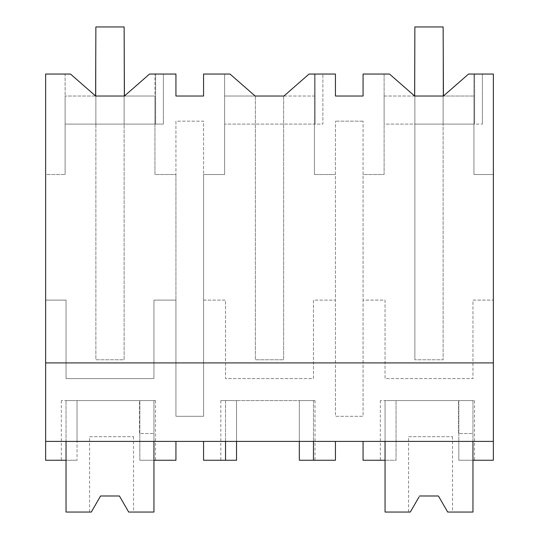 <?xml version="1.0" encoding="UTF-8"?>
<svg xmlns="http://www.w3.org/2000/svg" width="539" height="539" viewBox="0 0 539 539"><rect width="100%" height="100%" fill="white"/><g stroke="black" fill="none" stroke-linecap="round" stroke-linejoin="round"><path stroke-width="0.4" stroke-dasharray="2.69 2.02" d="M283.629 96.023L283.629 359.769L283.629 96.023L314.446 96.023L314.446 174.521L314.446 74.045L322.874 74.045L309.042 74.045L283.925 96.023L255.129 96.023L230.012 74.045L203.567 74.045L203.567 96.023L175.936 96.023L175.936 74.045L149.539 74.045L124.421 96.023L95.625 96.023L70.508 74.045L65.104 74.045L65.104 124.098L163.371 124.098L65.104 124.098L65.104 96.023L95.868 96.023L95.868 359.769L124.125 359.769L124.125 96.023L154.942 96.023L154.942 174.521L175.936 174.521L175.936 121.147L203.567 121.147L203.567 174.521L224.608 174.521L224.608 74.045L224.608 124.098L314.446 124.098L314.446 74.045L335.433 74.045L335.433 96.023L363.064 96.023L363.064 74.045L384.112 74.045L384.112 124.098L414.875 124.098L414.875 359.769L414.875 96.023L384.112 96.023L384.112 124.098L482.378 124.098L473.949 124.098L473.949 74.045L493.367 74.045L493.367 460.245L458.83 460.245L458.83 441.401L45.633 441.401L45.633 460.245L77.03 460.245L77.03 441.401L175.936 441.401L153.952 441.401L153.952 400.585L66.041 400.585L139.513 400.585L139.513 433.551L153.952 433.551L139.513 433.551L139.513 400.585L155.522 400.585L139.823 400.585L139.823 460.245L175.936 460.245L175.936 441.401M153.952 441.401L45.633 441.401L45.633 174.521L65.104 174.521L45.633 174.521L45.633 74.045L65.104 74.045L65.104 174.521L65.104 96.023L95.625 96.023M155.623 74.045L155.623 124.098L155.623 74.045M45.633 362.909L493.367 362.909M283.925 96.023L314.446 96.023L314.446 124.098L322.874 124.098L322.874 74.045L322.874 124.098L224.608 124.098L224.608 96.023L224.608 174.521L203.567 174.521L203.567 416.29L175.936 416.29L175.936 300.115L153.952 300.108L153.952 378.607L66.041 378.607L66.041 300.108L45.633 300.108L66.041 300.108L66.041 378.607L153.952 378.607L153.952 300.108L175.936 300.108L175.936 174.521L154.942 174.521L154.942 74.045L154.942 124.098L154.942 96.023L124.421 96.023M95.868 124.098L95.868 359.769L124.125 359.769L124.125 96.023L124.125 124.098L95.868 124.098L95.868 26.95L124.125 26.95L124.125 124.098L95.868 124.098L95.868 26.95L124.125 26.95L95.868 26.95L95.868 124.098L124.125 124.098L124.125 26.95L124.125 124.098L95.868 124.098M414.632 96.023L389.515 74.045L384.112 74.045L384.112 174.521L363.064 174.521L363.064 121.147L363.064 416.29L335.433 416.29L335.433 121.147L335.433 416.29L363.064 416.29L363.064 300.108L385.048 300.108L385.048 378.607L472.959 378.607L472.959 300.108L493.367 300.108L472.959 300.108L472.959 378.607L385.048 378.607L385.048 300.108L363.064 300.108L363.064 174.521L384.112 174.521L384.112 96.023L443.429 96.023L468.546 74.045L474.63 74.045L474.63 124.098L474.63 74.045L482.378 74.045L473.949 74.045L473.949 174.521L493.367 174.521L473.949 174.521L473.949 96.023L473.949 124.098L443.132 124.098L443.132 359.769L414.875 359.769L443.132 359.769L443.132 96.023L473.949 96.023L443.429 96.023M203.567 300.108L225.545 300.108L225.545 378.607L313.455 378.607L313.455 300.108L335.433 300.115L313.455 300.108L313.455 378.607L225.545 378.607L225.545 300.108L203.567 300.108M363.064 441.401L385.048 441.401L385.048 400.585L385.048 460.245L396.037 460.245L396.037 400.585L380.339 400.585L396.037 400.585L396.037 460.245L396.037 400.585L396.037 460.245L363.064 460.245L363.064 441.401L458.83 441.401L458.83 400.585L474.529 400.585L458.83 400.585L458.83 460.245L458.83 400.585L472.959 400.585L385.048 400.585L458.521 400.585L458.521 433.551L472.959 433.551L458.521 433.551L458.521 400.585L472.959 400.585L472.959 441.401L493.367 441.401M385.048 441.401L472.959 441.401M45.633 441.401L77.03 441.401L77.03 400.585L139.823 400.585L139.823 460.245L139.823 400.585L139.823 460.245L153.952 460.245L153.952 400.585L66.041 400.585L66.041 441.401M236.533 441.401L236.533 400.585L220.835 400.585L236.533 400.585L236.533 460.245L236.533 400.585L236.533 460.245L203.567 460.245L203.567 441.401L335.433 441.401L313.455 441.401L313.455 400.585L225.545 400.585L225.545 441.401L313.455 441.401M203.567 441.401L225.545 441.401M77.03 460.245L61.331 460.245L77.03 460.245L66.041 460.245L66.041 400.585L77.03 400.585L61.331 400.585L77.03 400.585L77.03 460.245M163.371 74.045L163.371 124.098L163.371 74.045M175.936 416.29L175.936 121.147L203.567 121.147L203.567 416.29L175.936 416.29M396.037 400.585L458.83 400.585L458.83 460.245L472.959 460.245L472.959 400.585L396.037 400.585M225.545 460.245L225.545 400.585L299.327 400.585L299.327 460.245L299.327 400.585L299.327 460.245L335.433 460.245L335.433 441.401M458.83 460.245L474.529 460.245L458.83 460.245M482.378 74.045L482.378 124.098L482.378 74.045M363.064 121.147L335.433 121.147L363.064 121.147M314.446 174.521L335.433 174.521L314.446 174.521M315.126 74.045L315.126 124.098L315.126 74.045M255.129 96.023L224.608 96.023L255.371 96.023L255.371 359.769L283.629 359.769L255.371 359.769L255.371 96.023M139.823 460.245L155.522 460.245L139.823 460.245M299.327 441.401L299.327 400.585L315.025 400.585L299.327 400.585L313.455 400.585L313.455 460.245M414.875 124.098L414.875 96.023L414.875 124.098L443.132 124.098L443.132 96.023L443.132 124.098L414.875 124.098L414.875 26.95L443.132 26.95L443.132 124.098L414.875 124.098L414.875 26.95L443.132 26.95L414.875 26.95L414.875 124.098L443.132 124.098L443.132 26.95L443.132 124.098L414.875 124.098M66.041 460.245L66.041 400.585L66.041 512.05L91.3 512.05L89.589 512.05L91.3 512.05L100.577 495.988L119.415 495.988L128.693 512.05L119.415 495.988L100.577 495.988L91.3 512.05L100.577 495.988M153.952 460.245L153.952 400.585L153.952 512.05L128.693 512.05L133.544 512.05L128.693 512.05L119.415 495.988M89.589 436.691L133.544 436.691L89.589 436.691L89.589 512.05M133.544 436.691L133.544 512.05M385.048 460.245L385.048 400.585L385.048 512.05L410.307 512.05L408.596 512.05L410.307 512.05L418.938 497.099M472.959 460.245L472.959 400.585L472.959 512.05L447.7 512.05L438.423 495.988L447.7 512.05L452.551 512.05L447.7 512.05L438.423 495.988L419.585 495.988L438.423 495.988M410.307 512.05L419.585 495.988L410.307 512.05M408.596 436.691L452.551 436.691L408.596 436.691L408.596 512.05M452.551 436.691L452.551 512.05M61.331 400.585L61.331 460.245M474.529 400.585L474.529 460.245M380.339 400.585L380.339 460.245M155.522 400.585L155.522 460.245M315.025 400.585L315.025 460.245M220.835 400.585L220.835 460.245"/><path stroke-width="0.81" d="M153.952 441.401L153.952 512.05L128.693 512.05L119.415 495.988L100.577 495.988L91.3 512.05L66.041 512.05L66.041 460.245L45.633 460.245L45.633 74.045L70.508 74.045L95.625 96.023L124.421 96.023L149.539 74.045L175.936 74.045L175.936 96.023L203.567 96.023L203.567 74.045L230.012 74.045L255.129 96.023L283.925 96.023L309.042 74.045L335.433 74.045L335.433 96.023L363.064 96.023L363.064 74.045L389.515 74.045L414.632 96.023L443.429 96.023L468.546 74.045L493.367 74.045L493.367 460.245L472.959 460.245L472.959 441.401M95.625 96.023L95.868 26.95L124.125 26.95L124.421 96.023M45.633 441.401L493.367 441.401M66.041 460.245L66.041 441.401M45.633 362.909L493.367 362.909M418.938 497.099L410.307 512.05L385.048 512.05L385.048 460.245L363.064 460.245L363.064 441.401M385.048 460.245L385.048 441.401M153.952 460.245L175.936 460.245L175.936 441.401M299.327 441.401L299.327 460.245L335.433 460.245L335.433 441.401M236.533 441.401L236.533 460.245L203.567 460.245L203.567 441.401M225.545 460.245L225.545 441.401M313.455 460.245L313.455 441.401M414.632 96.023L414.875 26.95L443.132 26.95L443.429 96.023M100.577 495.988L119.415 495.988M438.423 495.988L419.585 495.988L438.423 495.988L447.7 512.05L472.959 512.05L472.959 460.245"/></g></svg>
